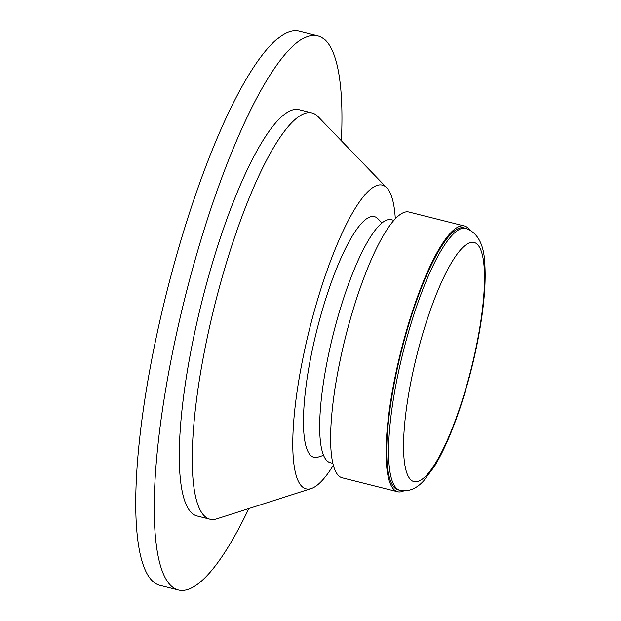 <?xml version="1.0" encoding="UTF-8"?>
<svg xmlns="http://www.w3.org/2000/svg" width="621" height="621" viewBox="0 0 621 621"><rect width="100%" height="100%" fill="white"/><g stroke="black" fill="none" stroke-linecap="round" stroke-linejoin="round"><path stroke-width="0.93" d="M341.379 140.788A285.761 64.863 104.1 0 0 317.781 35.7A285.761 64.863 104.1 0 0 193.985 263.77A285.761 64.863 104.1 0 0 178.312 589.95A285.761 64.863 104.1 0 0 248.835 508.552M395.321 218.864A156.585 35.544 104.1 0 0 386.829 187.868L318.037 116.601A209.432 47.538 104.1 0 0 312.091 112.983L299.151 109.731A209.432 47.538 104.1 0 0 208.431 276.873A209.432 47.538 104.1 0 0 196.942 515.927L209.882 519.179A209.432 47.538 104.1 0 0 216.83 518.807L311.16 488.587A156.585 35.544 104.1 0 0 333.306 465.308M317.781 35.7L299.291 31.05A285.761 64.863 104.1 0 0 175.502 259.12A285.761 64.863 104.1 0 0 159.83 585.3L178.312 589.95M465.859 228.373L464.011 227.907A135.052 30.654 104.1 0 0 405.505 335.697A135.052 30.654 104.1 0 0 398.1 489.845L399.947 490.311C408.339 492.034 416.225 488.913 423.607 480.941L434.289 466.627C443.378 451.692 452.003 432.037 460.177 407.655C470.648 375.953 478.046 344.391 482.354 312.984C484.807 294.486 485.653 278.588 484.885 265.291C484.318 245.031 477.976 232.728 465.859 228.373A135.052 30.654 104.1 0 0 407.353 336.163A135.052 30.654 104.1 0 0 399.947 490.311M469.499 229.716A137.008 31.097 104.1 0 0 464.485 226.013A137.008 31.097 104.1 0 0 405.133 335.356A137.008 31.097 104.1 0 0 397.619 491.747A137.008 31.097 104.1 0 0 403.79 490.854M464.485 226.013L409.029 212.056A137.008 31.097 104.1 0 0 349.677 321.406A137.008 31.097 104.1 0 0 342.163 477.79L397.619 491.747M393.947 220.37L391.377 219.725A125.263 28.434 104.1 0 0 337.11 319.699A125.263 28.434 104.1 0 0 330.24 462.676L332.809 463.328M382 222.986L377.979 218.817A124.091 28.17 104.1 0 0 320.7 315.716A124.091 28.17 104.1 0 0 318.006 457.134L323.525 455.364M386.829 187.868A156.585 35.544 104.1 0 0 314.552 310.135A156.585 35.544 104.1 0 0 311.16 488.587M312.091 112.983A209.432 47.538 104.1 0 0 221.371 280.133A209.432 47.538 104.1 0 0 209.882 519.179M420.665 340.968A123.307 27.992 104.1 0 0 426.961 474.809A123.307 27.992 104.1 0 0 484.357 270.616A123.307 27.992 104.1 0 0 420.665 340.968"/></g></svg>
